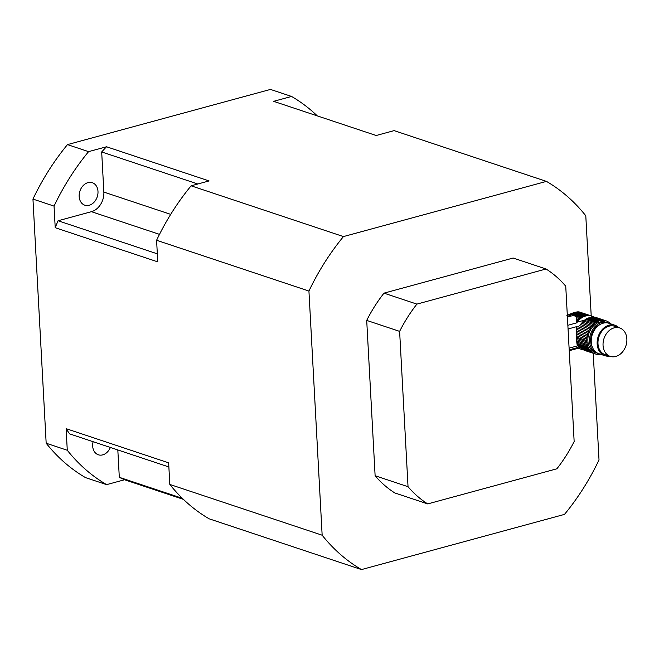 <?xml version="1.0" encoding="UTF-8"?>
<svg xmlns="http://www.w3.org/2000/svg" width="659" height="659" viewBox="0 0 659 659"><rect width="100%" height="100%" fill="white"/><g stroke="black" fill="none" stroke-linecap="round" stroke-linejoin="round"><path stroke-width="0.99" d="M577.984 347.87L578.651 348.092A17.422 13.411 -71.6 0 1 578.38 347.911L579.64 348.652A17.422 13.411 -71.6 0 0 580.76 349.13A2.372 1.829 -71.6 0 1 581.378 349.188A2.372 1.829 -71.6 0 1 581.839 349.443L580.859 349.122M578.116 348.141L580.76 349.13M578.651 348.092A2.372 1.829 -71.6 0 1 578.948 348.158A2.372 1.829 -71.6 0 1 579.64 348.652M583.215 349.616A2.372 1.829 -71.6 0 0 583.042 349.657A17.422 13.411 -71.6 0 1 581.839 349.443M567.86 325.282L576.51 322.926L576.987 322.21A17.422 13.411 -71.6 0 1 577.235 321.88L576.567 321.658L576.51 322.926M576.567 321.658L576.609 320.307L578.132 320.818A2.372 1.829 -71.6 0 1 577.235 321.88M579.203 311.929L592.186 316.213A2.372 1.829 -71.6 0 1 591.568 316.147A2.372 1.829 -71.6 0 1 591.107 315.892L579.203 311.929L589.904 315.686A2.372 1.829 -71.6 0 1 588.957 315.686A2.372 1.829 -71.6 0 1 588.767 315.612L577.556 311.872L576.543 312.012L587.515 315.669A2.372 1.829 -71.6 0 1 586.353 315.842L575.505 312.226L573.931 312.654L584.788 316.271A2.372 1.829 -71.6 0 1 583.643 316.724L572.671 313.058L571.213 313.602L582.424 317.333A2.372 1.829 -71.6 0 1 581.329 318.017L569.821 314.178L568.28 314.895L571.452 315.958C574.467 315.488 576.123 316.04 576.419 317.613L576.609 320.307M571.452 315.958L567.407 316.954M577.836 347.507L569.187 349.855M576.592 318.89L579.17 319.755A2.372 1.829 -71.6 0 0 580.184 318.865A17.422 13.411 -71.6 0 1 581.329 318.017M576.419 317.613L580.184 318.865M589.904 315.686A17.422 13.411 -71.6 0 1 591.107 315.892M577.556 311.872L578.396 311.847M587.515 315.669A17.422 13.411 -71.6 0 1 588.767 315.612M575.505 312.226L576.543 312.012M584.788 316.271A17.422 13.411 -71.6 0 1 586.353 315.842M572.671 313.058L573.931 312.654M582.424 317.333A17.422 13.411 -71.6 0 1 583.643 316.724M569.821 314.178L571.213 313.602M578.132 320.818A17.422 13.411 -71.6 0 1 579.17 319.755M593.899 317.144A2.372 1.829 -71.6 0 1 593.306 316.691A17.422 13.411 -71.6 0 0 592.186 316.213M584.401 320.274L594.319 323.577A2.372 1.829 -71.6 0 1 593.306 324.467L583.388 321.155A2.372 1.829 108.4 0 0 584.401 320.274A17.422 13.411 108.4 0 1 585.546 319.417L595.464 322.721A2.372 1.829 -71.6 0 0 596.56 322.045A17.422 13.411 -71.6 0 1 597.779 321.427A2.372 1.829 -71.6 0 0 598.924 320.982A17.422 13.411 -71.6 0 1 600.497 320.554A2.372 1.829 -71.6 0 0 601.651 320.381A17.422 13.411 -71.6 0 1 602.903 320.323A2.372 1.829 -71.6 0 0 603.092 320.398A2.372 1.829 -71.6 0 0 604.039 320.389A17.422 13.411 -71.6 0 1 605.242 320.603A2.372 1.829 -71.6 0 0 605.703 320.859A2.372 1.829 -71.6 0 0 606.321 320.925A17.422 13.411 -71.6 0 1 607.441 321.403A2.372 1.829 -71.6 0 0 608.133 321.897A2.372 1.829 -71.6 0 0 608.43 321.954A17.422 13.411 -71.6 0 1 609.435 322.679A2.372 1.829 -71.6 0 0 610.3 323.462A17.422 13.411 -71.6 0 1 610.654 323.824M567.341 315.809L569.252 316.444M582.35 322.218L592.268 325.53A2.372 1.829 -71.6 0 1 591.37 326.592L581.452 323.289A2.372 1.829 108.4 0 0 582.35 322.218A17.422 13.411 108.4 0 1 583.388 321.155M576.518 339.591L576.361 337.111L586.749 340.571A17.422 13.411 -71.6 0 0 586.815 341.708A2.372 1.829 -71.6 0 1 586.971 343.075L576.518 339.591L576.641 340.967L587.26 344.509A17.422 13.411 -71.6 0 1 586.971 343.075M576.427 338.248L586.815 341.708M577.078 344.369L576.765 342.161L587.622 345.777A17.422 13.411 -71.6 0 0 588.116 347.095A2.372 1.829 -71.6 0 1 588.66 348.232L577.078 344.369L577.268 345.357L589.344 349.377A17.422 13.411 -71.6 0 1 588.66 348.232M576.922 343.364L588.116 347.095M569.096 348.15L577.482 345.868L590.06 350.349A17.422 13.411 -71.6 0 0 590.925 351.305A2.372 1.829 -71.6 0 1 591.782 352.079L582.597 349.319A17.422 13.411 108.4 0 0 582.877 349.501L592.795 352.804A17.422 13.411 -71.6 0 1 591.782 352.079M579.08 346.692L580.703 347.894L590.925 351.305M594.896 353.834L584.986 350.53A17.422 13.411 108.4 0 1 583.858 350.053L593.775 353.364A17.422 13.411 -71.6 0 0 594.896 353.834A2.372 1.829 -71.6 0 1 595.514 353.899A2.372 1.829 -71.6 0 1 595.975 354.155L594.995 353.834M607.367 322.729L605.679 322.169A16.03 12.348 108.4 0 0 588.899 333.479A16.03 12.348 108.4 0 0 595.538 352.59L597.227 353.158A16.03 12.348 -71.6 0 1 589.558 341.403A16.03 12.348 -71.6 0 1 607.367 322.729A16.03 12.348 -71.6 0 1 608.199 323.05M598.084 353.397A16.03 12.348 -71.6 0 1 597.227 353.158M596.304 317.63A2.372 1.829 108.4 0 0 596.403 317.622L606.321 320.925M593.372 317.144A2.372 1.829 108.4 0 0 594.121 317.086A17.422 13.411 108.4 0 1 595.324 317.3L605.242 320.603M594.121 317.086L604.039 320.389M600.497 320.554L590.579 317.251A2.372 1.829 108.4 0 0 591.741 317.07A17.422 13.411 108.4 0 1 592.985 317.012L602.903 320.323M591.741 317.07L601.651 320.381M590.579 317.251A17.422 13.411 108.4 0 0 589.006 317.679L598.924 320.982M589.006 317.679A2.372 1.829 108.4 0 1 587.861 318.124L597.779 321.427M587.861 318.124A17.422 13.411 108.4 0 0 586.642 318.742L596.56 322.045M585.546 319.417A2.372 1.829 108.4 0 0 586.642 318.742M594.319 323.577A17.422 13.411 -71.6 0 1 595.464 322.721M566.855 315.653L568.28 314.895M592.268 325.53A17.422 13.411 -71.6 0 1 593.306 324.467M581.452 323.289A17.422 13.411 108.4 0 0 581.205 323.61L580.505 324.516L590.472 327.836A17.422 13.411 -71.6 0 1 591.37 326.592M590.472 327.836A2.372 1.829 -71.6 0 1 589.714 329.055L579.492 325.645L578.001 326.773L588.981 330.439A17.422 13.411 -71.6 0 1 589.714 329.055M580.505 324.516L579.492 325.645M588.981 330.439A2.372 1.829 -71.6 0 1 588.396 331.765L576.312 327.737L576.444 326.699L568.058 328.981M576.444 326.699L577.655 326.913M576.312 327.737L576.271 329.393L587.844 333.248A17.422 13.411 -71.6 0 1 588.396 331.765M587.844 333.248A2.372 1.829 -71.6 0 1 587.441 334.648L576.246 330.917L576.271 329.393M576.246 330.917L576.246 332.573L587.103 336.189A17.422 13.411 -71.6 0 1 587.441 334.648M587.103 336.189A2.372 1.829 -71.6 0 1 586.889 337.614L576.263 334.072L576.246 332.573M576.263 334.072L576.304 335.678L586.765 339.163A17.422 13.411 -71.6 0 1 586.889 337.614M586.765 339.163A2.372 1.829 -71.6 0 1 586.749 340.571M576.361 337.111L576.304 335.678M587.26 344.509A2.372 1.829 -71.6 0 1 587.622 345.777M576.765 342.161L576.641 340.967M589.344 349.377A2.372 1.829 -71.6 0 1 590.06 350.349M577.482 345.868L577.268 345.357M580.703 347.894L581.815 348.759M592.795 352.804A2.372 1.829 -71.6 0 1 593.084 352.87A2.372 1.829 -71.6 0 1 593.775 353.364M583.858 350.053A2.372 1.829 108.4 0 0 583.437 349.69M597.927 354.311L598.314 354.443A2.372 1.829 -71.6 0 0 598.125 354.361A2.372 1.829 -71.6 0 0 597.178 354.369A17.422 13.411 -71.6 0 1 595.975 354.155M600.275 354.171A2.372 1.829 -71.6 0 0 599.566 354.385A17.422 13.411 -71.6 0 1 598.314 354.443M607.862 321.773L608.43 321.954M600.234 324.401A14.638 11.269 108.4 0 0 590.67 341.107A14.638 11.269 108.4 0 0 592.523 347.54M609.311 356.082A16.03 12.348 -71.6 0 1 604.822 355.687L598.916 353.718A16.03 12.348 -71.6 0 1 591.247 341.972A16.03 12.348 -71.6 0 1 609.056 323.297L614.962 325.266A16.03 12.348 -71.6 0 1 618.793 327.638M603.051 345.398A14.992 11.541 108.4 0 0 610.218 356.379A14.992 11.541 108.4 0 0 625.91 345.81A14.992 11.541 108.4 0 0 619.699 327.943A14.992 11.541 108.4 0 0 603.051 345.398M619.699 327.943L614.633 326.254A14.992 11.541 108.4 0 0 597.985 343.71A14.992 11.541 108.4 0 0 605.151 354.699L610.218 356.379M604.822 355.687A16.03 12.348 -71.6 0 1 597.161 343.94A16.03 12.348 -71.6 0 1 614.962 325.266M408.036 486.704L375.119 475.74L366.709 320.406L399.618 331.37L408.036 486.704A132.451 101.988 108.4 0 0 427.724 503.913L556.871 468.796A132.451 101.988 108.4 0 0 574.154 441.538L565.743 286.204A132.451 101.988 108.4 0 0 546.056 268.996L513.139 258.031L383.983 293.148L416.9 304.112L546.056 268.996M427.724 503.913L394.807 492.94A132.451 101.988 108.4 0 1 375.119 475.74M416.9 304.112A132.451 101.988 108.4 0 0 399.618 331.37M117.821 449.949L119.304 477.314A203.565 156.743 108.4 0 0 124.567 479.76L106.61 484.637L85.513 477.61A216.111 166.406 -71.6 0 1 46.171 443.227L67.276 450.262L66.106 428.663L168.646 462.84L169.816 484.439L322.152 535.207A216.111 166.406 108.4 0 0 361.486 569.582L564.491 514.391A216.111 166.406 108.4 0 0 599.015 459.924L593.24 353.282M361.486 569.582L209.15 518.814A216.111 166.406 108.4 0 1 169.816 484.439M124.567 479.76L183.424 499.374M322.152 535.207L308.931 291.047L156.595 240.28L157.765 261.87L55.216 227.701L54.046 206.102L32.95 199.076A216.111 166.406 -71.6 0 1 67.473 144.609L270.478 89.418L291.575 96.453L273.625 101.329L376.165 135.507L394.123 130.622L546.459 181.39L343.454 236.581A216.111 166.406 108.4 0 0 308.931 291.047M46.171 443.227L32.95 199.076M343.454 236.581L191.118 185.813L209.076 180.937L106.527 146.759A203.565 156.743 108.4 0 0 101.684 151.957L103.858 192.09A16.73 12.883 -71.6 0 1 91.436 211.687L159.494 234.365M106.527 146.759L88.578 151.644L67.473 144.609M591.214 315.892L585.793 215.773A216.111 166.406 108.4 0 0 546.459 181.39M191.118 185.813A216.111 166.406 108.4 0 0 156.595 240.28M383.983 293.148A132.451 101.988 108.4 0 0 366.709 320.406M67.276 450.262A216.111 166.406 108.4 0 0 106.61 484.637M110.366 447.461A11.854 9.127 -71.6 0 1 98.348 454.792A11.854 9.127 -71.6 0 1 93.125 441.719M88.578 151.644A216.111 166.406 108.4 0 0 54.046 206.102M89.187 205.278A11.854 9.127 -71.6 0 1 84.83 205.204A11.854 9.127 -71.6 0 1 79.92 191.077A11.854 9.127 -71.6 0 1 92.326 182.716A11.854 9.127 -71.6 0 1 97.87 194.125A11.854 9.127 -71.6 0 1 89.187 205.278M317.308 115.893A216.111 166.406 108.4 0 0 291.575 96.453M91.436 211.687L58.066 220.757A203.565 156.743 108.4 0 0 55.216 227.701M101.684 151.957L197.824 183.993M58.066 220.757L157.328 253.839M66.106 428.663A203.565 156.743 108.4 0 0 69.607 433.877L168.869 466.959M119.304 477.314L182.329 498.311M576.987 322.21L584.558 320.15M580.109 347.441L578.38 347.911M103.858 192.09L170.697 214.364M569.236 350.703L578.182 348.265"/></g></svg>
